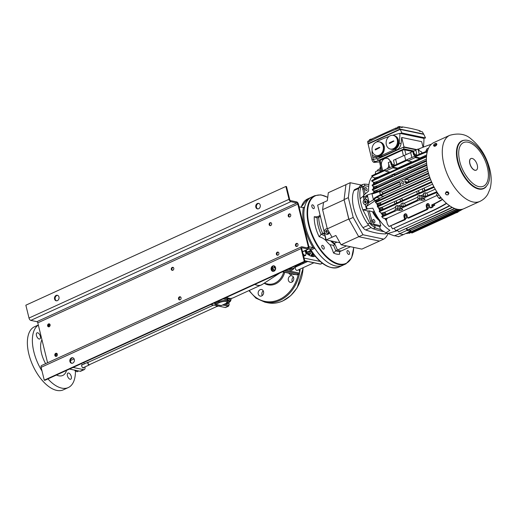 <?xml version="1.0" encoding="UTF-8"?>
<svg xmlns="http://www.w3.org/2000/svg" width="517" height="517" viewBox="0 0 517 517"><rect width="100%" height="100%" fill="white"/><g stroke="black" fill="none" stroke-linecap="round" stroke-linejoin="round"><path stroke-width="0.78" d="M288.35 269.131A19.633 9.965 65.5 0 0 288.518 269.163A19.633 9.965 65.5 0 0 290.638 269.241M312.94 256.574A17.804 9.035 65.5 0 0 313.916 254.752M296.952 265.37L296.991 265.35A0.75 0.381 65.5 0 0 297.094 265.253L295.666 266.494A19.678 9.991 -114.5 0 1 293.578 268.194A19.678 9.991 -114.5 0 1 289.759 268.491M306.917 261.344A19.678 9.991 -114.5 0 1 304.765 260.885M288.118 269.241A19.588 9.939 65.5 0 0 290.993 269.195M262.235 295.588A3.373 2.721 101.8 0 1 263.237 290.819M260.129 289.694A3.373 2.721 -78.2 0 0 258.145 293.152A3.373 2.721 -78.2 0 0 260.206 296.118A3.373 2.721 -78.2 0 0 261.667 295.944A3.373 2.721 -78.2 0 0 263.651 292.48A3.373 2.721 -78.2 0 0 261.589 289.514A3.373 2.721 -78.2 0 0 260.129 289.694M292.363 281.836A3.373 2.721 101.8 0 1 293.365 277.06M290.257 275.936A3.373 2.721 -78.2 0 0 288.266 279.4A3.373 2.721 -78.2 0 0 290.328 282.366A3.373 2.721 -78.2 0 0 291.788 282.185A3.373 2.721 -78.2 0 0 293.772 278.728A3.373 2.721 -78.2 0 0 291.711 275.761A3.373 2.721 -78.2 0 0 290.257 275.936M295.963 266.979A1.874 0.95 65.5 0 0 295.614 267.005A1.874 0.95 65.5 0 0 295.401 268.795A1.874 0.95 65.5 0 0 296.816 270.449A1.874 0.95 65.5 0 0 297.172 270.417L313.903 262.778M224.792 298.154L227.764 298.845L231.183 298.425A21.527 10.928 -114.5 0 1 228.818 298.303A21.527 10.928 -114.5 0 1 226.356 297.443M287.911 269.331A19.743 10.023 65.5 0 0 288.131 269.376A19.743 10.023 65.5 0 0 292.551 268.666M210.897 304.5L225.289 307.518A1.874 0.95 65.5 0 0 225.638 307.486L228.579 306.148A1.874 0.95 -114.5 0 1 228.223 306.174L225.289 307.518M214.813 302.716L215.033 303.615L218.853 301.87A5.622 1.7 -13.8 0 1 224.391 300.461A5.622 1.7 -13.8 0 1 227.564 301.211L227.202 299.744L223.163 298.904M214.536 302.904L214.878 303.977M309.496 251.527A11.529 5.849 65.5 0 0 311.047 251.256L311.292 251.139M311.105 250.861A11.529 5.849 -114.5 0 1 310.194 250.739L309.929 250.726M68.593 373.016A3.373 1.713 65.5 0 0 67.96 373.074A3.373 1.713 65.5 0 0 67.578 376.292A3.373 1.713 65.5 0 0 70.125 379.265A3.373 1.713 65.5 0 0 70.758 379.207A3.373 1.713 65.5 0 0 71.139 375.988A3.373 1.713 65.5 0 0 68.593 373.016M37.638 332.78A3.373 1.713 65.5 0 0 37.004 332.832A3.373 1.713 65.5 0 0 36.623 336.056A3.373 1.713 65.5 0 0 39.176 339.023A3.373 1.713 65.5 0 0 39.809 338.971A3.373 1.713 65.5 0 0 40.19 335.746A3.373 1.713 65.5 0 0 37.638 332.78M82.694 364.653A1.874 0.95 65.5 0 0 82.371 364.517A1.874 0.95 65.5 0 0 82.016 364.55A1.874 0.95 65.5 0 0 81.809 366.34A1.874 0.95 65.5 0 0 83.224 367.988A1.874 0.95 65.5 0 0 83.573 367.962A1.874 0.95 65.5 0 0 83.941 367.38M75.411 370.973A34.678 17.597 -114.5 0 1 68.289 387.563A34.678 17.597 -114.5 0 1 61.769 388.125A34.678 17.597 -114.5 0 1 47.932 378.922M68.289 387.563L63.294 389.844A34.678 17.597 -114.5 0 1 56.773 390.406A34.678 17.597 -114.5 0 1 30.574 359.884A34.678 17.597 -114.5 0 1 34.484 326.763L38.316 325.012M42.026 371.051A34.678 17.597 -114.5 0 1 38.342 325.103M73.065 367.445L83.592 369.649A3.748 1.9 65.5 0 0 84.297 369.59A3.748 1.9 65.5 0 0 84.969 366.915M84.297 369.59L80.768 371.2A3.748 1.9 -114.5 0 1 80.064 371.258L69.543 369.054M84.245 363.942L83.89 362.501M56.96 353.55A2.249 1.816 -78.2 0 0 56.282 356.032A2.249 1.816 -78.2 0 0 56.379 356.329M49.134 326.828A2.249 1.816 101.8 0 1 49.037 326.531A2.249 1.816 101.8 0 1 49.716 324.049M49.154 324.909L50.149 325.212M179.535 297.43L180.543 296.971M172.29 267.929L173.298 267.47M335.649 265.951A37.489 19.026 65.5 0 0 342.693 265.337A37.489 19.026 -114.5 0 1 305.457 226.704A37.489 19.026 -114.5 0 1 311.551 197.145A37.489 19.026 65.5 0 0 304.642 206.936A37.489 19.026 65.5 0 0 314.788 248.25A37.489 19.026 65.5 0 0 335.649 265.951M305.78 252.58A17.804 9.035 65.5 0 0 312.074 256.451A17.804 9.035 65.5 0 0 315.15 256.27M306.542 261.234A20.615 10.463 65.5 0 0 307.421 261.466A20.615 10.463 65.5 0 0 308.281 261.596M304.074 258.067L320.146 261.434M308.895 246.745L313.16 247.637A38.239 19.407 -114.5 0 1 303.382 207.731A1.874 0.95 -114.5 0 1 303.356 207.724L299.091 206.832M308.869 248.89L309.929 249.11L313.16 247.637A1.874 0.95 -114.5 0 1 313.186 247.643L314.788 248.25L310.969 249.995A37.489 19.026 65.5 0 0 331.824 267.69A37.489 19.026 65.5 0 0 338.874 267.082L345.925 263.864A37.489 19.026 -114.5 0 1 308.688 225.225A37.489 19.026 -114.5 0 1 314.782 195.665L307.731 198.89A37.489 19.026 65.5 0 0 301.204 207.272M303.052 207.66L304.642 206.936L303.815 207.647M294.729 274.417L294.587 274.482A4.498 2.281 -114.5 0 1 292.596 273.971M274.837 270.572A4.498 2.281 -114.5 0 1 272.22 268.614A4.498 2.281 -114.5 0 1 271.852 268.026M271.806 268.207A3.393 1.719 65.5 0 0 272.802 269.351M309.916 249.31A1.124 0.569 65.5 0 0 310.749 250.338A1.124 0.569 65.5 0 0 310.769 250.344M310.116 249.485A1.034 0.523 65.5 0 0 310.633 250.138M226.291 303.259A3.186 1.616 65.5 0 0 227.648 303.608A3.186 1.616 65.5 0 0 227.674 303.595A3.186 1.616 65.5 0 0 228.236 302.865M225.864 303.505A3.186 1.616 65.5 0 0 227.183 303.822A3.186 1.616 65.5 0 0 227.202 303.809A3.186 1.616 65.5 0 0 227.228 303.802M226.976 302.723A2.772 1.409 65.5 0 0 228.087 302.956A2.772 1.409 65.5 0 0 228.262 302.846A2.772 1.409 65.5 0 0 228.436 302.632M226.536 303.091A2.772 1.409 65.5 0 0 227.499 303.221L228.087 302.956M89.551 364.614A1.499 0.763 -114.5 0 1 89.292 364.937A1.499 0.763 -114.5 0 1 88.187 364.259A1.499 0.763 -114.5 0 1 87.774 362.598A1.499 0.763 -114.5 0 1 88.052 362.204A1.499 0.763 -114.5 0 1 88.465 362.223M75.32 370.909A1.312 0.666 -114.5 0 1 75.243 370.87A1.312 0.666 -114.5 0 1 74.597 370.114M74.681 370.133A1.499 0.763 65.5 0 0 75.398 370.967A1.499 0.763 65.5 0 0 75.928 371.038L77.014 371.781L78.733 370.98M229.503 298.632A1.312 0.666 65.5 0 0 230.291 299.976A1.312 0.666 65.5 0 0 231.073 299.757A1.312 0.666 65.5 0 0 231.086 299.698A1.312 0.666 65.5 0 0 230.815 298.471M231.06 299.821A1.499 0.763 -114.5 0 1 231.047 299.886A1.499 0.763 -114.5 0 1 231.041 299.944A1.499 0.763 -114.5 0 1 230.763 300.332A1.499 0.763 -114.5 0 1 229.244 298.664M218.252 306.045L217.392 306.439A1.499 0.763 -114.5 0 1 216.196 305.612M303.369 255.191L305.573 255.521L303.621 256.225M302.936 253.511L303.569 255.101M305.89 252.949L304.881 250.771A2.999 1.525 -114.5 0 1 305.256 251.365A2.999 1.525 -114.5 0 1 305.941 254.138L305.89 252.949M305.573 255.521L305.941 254.138A2.999 1.525 -114.5 0 1 304.778 255.211A2.999 1.525 -114.5 0 1 302.968 253.556M288.467 272.931L290.586 274.915L292.622 273.991M272.213 268.762L272.381 269.318L271.78 269.596M273.642 270.107L272.252 270.695M272.789 269.338L272.381 269.318M230.763 300.332L229.554 300.881A1.499 0.763 -114.5 0 1 228.068 299.324A1.499 0.763 -114.5 0 1 228.003 298.82M227.461 298.988L227.435 300.687M226.704 302.225L227.732 302.956L229.393 302.199L230.492 301.211L230.453 300.474A2.436 1.234 -114.5 0 1 230.11 301.624A2.436 1.234 -114.5 0 1 228.701 301.314L229.393 302.199M227.667 300.584L228.701 301.314A2.436 1.234 -114.5 0 1 227.525 299.207A2.436 1.234 -114.5 0 1 227.474 298.975M75.288 370.172L75.98 371.057M449.738 135.318L433.873 142.563A36.319 18.431 65.5 0 0 427.973 171.205A36.319 18.431 65.5 0 0 464.046 208.635L479.912 201.391C483.266 199.795 485.883 197.416 487.751 194.25L490.064 188.847C491.667 182.811 491.57 176.239 489.78 169.13C486.503 156.664 480.442 146.75 471.588 139.39C466.069 134.123 458.786 132.766 449.738 135.318A36.319 18.431 65.5 0 0 443.838 163.96A36.319 18.431 65.5 0 0 479.912 201.391M462.108 141.012A26.005 13.203 65.5 0 0 461.92 141.089A26.005 13.203 65.5 0 0 457.694 161.601A26.005 13.203 65.5 0 0 483.531 188.408A26.005 13.203 65.5 0 0 483.712 188.317M487.357 167.301A23.982 12.169 65.5 0 0 474.503 145.581A23.982 12.169 65.5 0 0 460.505 145.367C458.392 148.974 458.133 154.286 459.729 161.304C462.469 173.518 472.396 185.952 479.369 186.676A23.982 12.169 65.5 0 0 487.357 167.301M470.903 158.577A6.372 3.231 65.5 0 0 470.845 158.603A6.372 3.231 65.5 0 0 469.811 163.624A6.372 3.231 65.5 0 0 476.144 170.196A6.372 3.231 65.5 0 0 476.196 170.171M477.288 165.117A6.372 3.231 65.5 0 0 470.961 158.551A6.372 3.231 65.5 0 0 469.921 163.572A6.372 3.231 65.5 0 0 476.254 170.145A6.372 3.231 65.5 0 0 477.288 165.117M436.691 144.695A1.292 0.465 142.4 0 1 436.639 144.896A1.292 0.465 142.4 0 1 436.497 145.141M436.451 145.199A1.292 0.465 142.4 0 1 435.159 146.156M433.563 145.516L434.131 146.253L435.088 146.208L436.477 145.18L436.91 144.191L436.348 143.461L435.915 144.443L434.526 145.477L433.563 145.516L433.705 144.928A1.499 0.536 142.4 0 1 433.776 144.792A1.499 0.536 142.4 0 1 435.553 143.422A1.499 0.536 142.4 0 1 436.057 143.855A1.499 0.536 142.4 0 1 434.506 145.245A1.499 0.536 142.4 0 1 433.705 144.928M435.385 143.506L436.348 143.461M436.477 145.18L435.915 144.443M435.088 146.208L434.526 145.477M446.274 191.736L445.344 193.481L446.029 192.298L447.696 192.408L447.942 191.839L446.274 191.736L446.029 192.298M447.696 192.408L448.685 193.688L448.93 193.125L447.942 191.839M448.685 193.688L448 194.864L446.333 194.76L445.344 193.481M448.155 193.125A1.499 1.176 23.5 0 1 445.809 194.198A1.499 1.176 23.5 0 1 448.155 193.125M372.873 155.546L372.602 155.998L373.377 155.753M419.319 131.131A1.784 0.536 -13.8 0 1 420.289 131.124A1.784 0.536 -13.8 0 1 420.56 131.24L420.147 130.866A1.461 0.439 166.2 0 0 419.92 130.769A1.461 0.439 166.2 0 0 419.145 130.775M372.628 138.653L367.723 141.348L368.007 143.713L400.035 129.088L423.649 134.039L422.286 131.764L419.326 131.144L418.983 130.439A278.766 118.936 52 0 0 401.871 126.852L402.213 127.557L399.253 126.936L395.492 128.571L396.138 127.938A290.871 147.629 -114.5 0 1 396.772 128.009M400.035 129.088L399.253 126.936M400.785 127.26A290.89 234.77 101.8 0 1 401.871 126.852M372.324 138.705L396.138 127.938M368.576 143.842L399.958 129.269L423.158 134.22M368.007 143.713L368.569 143.836M423.649 134.039L423.223 134.233M397.314 127.77A1.784 0.536 -13.8 0 1 399.105 127.001M399.35 126.962A1.784 0.536 -13.8 0 1 400.358 126.943A1.784 0.536 -13.8 0 1 400.63 127.066A1.784 0.536 -13.8 0 1 400.688 127.156L400.714 127.247M369.203 140.63L369.183 140.527A1.784 0.536 -13.8 0 1 369.19 140.417A1.784 0.536 -13.8 0 1 371.697 139.441M400.63 127.066L400.216 126.691A1.461 0.439 166.2 0 0 399.99 126.594A1.461 0.439 166.2 0 0 398.491 126.755A1.461 0.439 166.2 0 0 397.431 127.376L397.282 127.789M400.19 129.405L401.929 132.998L425.536 137.942L423.804 134.355L400.19 129.405L368.098 144.062L371.93 159.682A2.624 1.331 65.5 0 0 372.796 161.491A2.624 1.331 65.5 0 0 374.043 162.428L379.568 161.924M372.014 139.131A1.461 0.439 166.2 0 0 371.943 139.118A1.461 0.439 166.2 0 0 370.437 139.28A1.461 0.439 166.2 0 0 369.384 139.894L369.19 140.417M401.929 132.998A149.943 121.017 101.8 0 0 401.043 133.192A149.943 121.017 101.8 0 0 400.132 133.399L423.746 138.343A149.943 121.017 101.8 0 1 424.657 138.136A149.943 121.017 101.8 0 1 425.536 137.942M414.027 151.035L403.939 148.922L376.454 161.323L374.289 161.375L373.125 159.139A48.734 39.331 101.8 0 1 372.854 157.64L372.602 155.998M423.746 138.343L423.966 138.388A59.978 48.404 -78.2 0 1 423.378 147.119M374.289 161.369L373.94 160.968M372.854 157.64L376.764 157.213L376.13 156.696M416.237 149.852L403.512 147.183L377.869 158.893L377.119 159.197L377.016 158.629A45.935 37.075 101.8 0 1 376.764 157.213M372.111 150.537A11.245 9.073 -78.2 0 0 372.078 153.142A48.734 39.331 -78.2 0 0 372.285 155.158A12.369 9.985 -78.2 0 0 375.413 156.541L377.3 156.942A12.369 9.985 -78.2 0 0 382.651 156.283L396.752 149.846A7.496 6.049 -78.2 0 0 401.076 143.552A59.978 48.404 -78.2 0 0 401.683 137.464L421.665 141.652L423.042 147.248M375.413 156.541A12.369 9.985 -78.2 0 0 380.764 155.888L394.865 149.452A7.496 6.049 -78.2 0 0 399.189 143.151A59.978 48.404 -78.2 0 0 399.919 133.354A149.943 121.017 -78.2 0 0 398.355 133.729A149.943 121.017 -78.2 0 0 392.636 135.318M389.043 136.488A149.943 121.017 -78.2 0 0 378.651 140.643A11.245 9.073 -78.2 0 0 376.395 142.091M403.939 148.922L403.512 147.183M401.683 137.464L404.01 146.918L377.119 159.197M416.799 149.6L404.01 146.918M393.23 135.402L394.044 135.57A6.973 5.629 101.8 0 1 398.084 139.9A6.973 5.629 101.8 0 1 396.701 146.77A6.973 5.629 101.8 0 1 391.188 149.219L390.374 149.051A6.973 5.629 -78.2 0 0 395.886 146.602A6.973 5.629 -78.2 0 0 397.269 139.726A6.973 5.629 -78.2 0 0 393.23 135.402A6.973 5.629 -78.2 0 0 387.724 137.845A6.973 5.629 -78.2 0 0 386.341 144.721A6.973 5.629 -78.2 0 0 390.374 149.051M379.129 141.839L379.943 142.013A6.973 5.629 101.8 0 1 383.982 146.337A6.973 5.629 101.8 0 1 382.593 153.213A6.973 5.629 101.8 0 1 377.087 155.662L376.273 155.488A6.973 5.629 -78.2 0 0 381.779 153.045A6.973 5.629 -78.2 0 0 383.168 146.169A6.973 5.629 -78.2 0 0 379.129 141.839A6.973 5.629 -78.2 0 0 373.623 144.288A6.973 5.629 -78.2 0 0 372.234 151.158A6.973 5.629 -78.2 0 0 376.273 155.488M393.941 141.109L389.598 143.461L389.43 142.77L393.54 140.889L393.941 141.109L393.54 140.889L389.663 142.815L389.559 143.474M389.598 143.461L389.236 143.254M379.833 147.545L375.497 149.904L375.323 149.206L379.439 147.332L379.833 147.545L379.439 147.332L375.562 149.258L375.458 149.917M375.497 149.904L375.135 149.691M403.06 183.852A1.292 1.047 101.8 0 1 402.472 181.461A1.292 1.047 101.8 0 1 403.06 183.852M381.837 171.14L379.161 170.713L376.867 171.037A194.599 58.718 166.2 0 0 375.516 171.715L375.368 174.307M428.955 204.221L428.503 205.643L429.058 207.899L427.611 208.564M406.627 214.419L406.472 215.434L406.937 215.221M406.472 215.434L406.175 215.841L406.724 218.096L405.276 218.762M390.82 225.961L392.519 228.908L432.038 210.858A166.707 134.543 -78.2 0 0 446.404 203.226M434.429 203.976L434.758 205.301L433.11 206.05A23.239 11.794 65.5 0 0 432.781 206.05M428.8 205.236L429.265 205.023M446.643 203.433A166.707 134.543 101.8 0 1 432.471 210.949L432.038 210.858M392.519 228.908L432.471 210.949M449.777 205.856A414.808 334.777 101.8 0 1 435.676 212.7L395.725 230.66L394.271 228.398M435.243 212.61A414.808 334.777 -78.2 0 0 449.519 205.676M395.725 230.66L435.676 212.7M452.388 207.427A829.048 669.095 101.8 0 1 438.552 213.941L438.112 213.851A829.048 669.095 -78.2 0 0 452.097 207.272M438.112 213.851L398.601 231.9L397.47 230.149M398.601 231.9L438.552 213.941M406.905 228.398L407.299 230.013L407.732 230.104L454.915 208.558M454.566 208.422L407.299 230.013M409.58 229.257L409.897 230.556L456.808 209.133M457.235 209.23L409.897 230.556M459.29 209.495A829.048 669.095 101.8 0 1 446.345 215.576L406.834 233.626L445.912 215.486A829.048 669.095 -78.2 0 0 458.753 209.456M461.494 209.391A414.808 334.777 101.8 0 1 448.892 215.473L408.941 233.425L448.459 215.382A414.808 334.777 -78.2 0 0 460.705 209.482M408.941 233.425L408.559 232.837M462.967 209.049A166.707 134.543 101.8 0 1 451.535 214.943L412.017 232.993L411.39 232.598M411.584 232.902L451.102 214.852A166.707 134.543 -78.2 0 0 461.901 209.32M428.541 148.146L427.023 148.838A1.499 0.763 65.5 0 0 426.809 149.058A35.99 18.263 65.5 0 0 426.053 150.79A1.499 0.763 65.5 0 0 426.021 151.5M438.009 193.584L436.613 194.218L437.893 193.41M436.904 191.91L436.852 192.285M436.613 194.218A1.499 0.763 65.5 0 0 437.13 195.878A35.99 18.263 65.5 0 0 438.862 198.127A1.499 0.763 65.5 0 0 439.818 198.593A1.499 0.763 65.5 0 0 439.922 198.522M436.897 195.491L387.407 218.09L385.495 218.588L383.091 218.09L381.714 216.358L395.156 210.367L394.982 209.669L397.095 208.706L399.105 209.068A1.874 0.569 -13.8 0 0 401.121 208.81M406.207 213.999A1.874 1.512 -78.2 0 0 404.785 216.455L405.451 219.563L404.585 219.382L388.958 226.524L387.369 224.061L386.277 219.609L387.407 218.09M404.585 219.382L403.919 216.274A1.874 1.512 101.8 0 1 405.787 213.825A1.874 1.512 101.8 0 1 406.86 214.93L407.7 217.961L408.566 218.142L427.779 209.366L426.913 209.185L407.7 217.961M426.913 209.185L426.247 206.076A1.874 1.512 101.8 0 1 428.115 203.633A1.874 1.512 101.8 0 1 429.188 204.732L430.034 207.763L430.9 207.944L433.013 206.981L432.147 206.8L430.034 207.763M432.147 206.8L431.695 204.978A115.95 93.583 -78.2 0 0 442.403 199.226M442.61 199.459A115.95 93.583 101.8 0 1 432.128 205.068L431.695 204.978M428.503 205.643L427.113 205.352M427.501 208.054A23.239 11.794 -114.5 0 1 429.058 207.899M406.175 215.841L404.785 215.55M405.173 218.252A23.239 11.794 -114.5 0 1 406.724 218.096M388.958 226.524L405.451 219.563M376.57 201.313A32.235 16.363 -114.5 0 1 376.169 200.047L375.71 200.325A32.235 16.363 65.5 0 0 376.098 201.527A32.235 16.363 -114.5 0 1 375.988 201.203L375.904 201.242A32.235 16.363 -114.5 0 0 376.008 201.572M376.764 203.427A32.235 16.363 65.5 0 0 377.785 206.012A32.235 16.363 -114.5 0 1 376.764 203.427M378.599 207.86A32.235 16.363 65.5 0 0 379.982 210.69A32.235 16.363 -114.5 0 1 378.599 207.86M381.197 212.914A32.235 16.363 65.5 0 0 382.955 215.789A32.235 16.363 -114.5 0 1 381.197 212.914M384.797 218.445A32.235 16.363 65.5 0 0 386.542 220.681A32.235 16.363 -114.5 0 1 384.797 218.445M386.309 219.596A32.235 16.363 -114.5 0 1 385.527 218.575M383.433 215.576A32.235 16.363 -114.5 0 1 381.869 213.036L380.564 212.784L379.187 211.052L395.783 203.472A772.857 233.212 -13.8 0 1 433.485 186.805L433.963 186.85M380.454 210.471A32.235 16.363 -114.5 0 1 379.258 208.041L377.494 206.916L377.326 206.218L393.922 198.638A1930.181 582.433 -13.8 0 1 431.126 181.868L431.585 181.874M378.257 205.792A32.235 16.363 -114.5 0 1 377.358 203.53L376.402 203.349L375.329 201.882L392.513 194.03A1903.381 574.342 -13.8 0 1 429.427 177.396L429.814 177.363M433.013 206.981L432.671 205.592A23.239 11.794 -114.5 0 1 434.758 205.301M410.718 230.472L410.873 231.183A35.99 18.263 -114.5 0 1 406.976 230.369L406.498 228.579M457.842 211.86L457.926 212.196L457.403 212.093M457.926 212.196L455.438 213.088M452.659 214.426L433.227 223.305M430.331 224.63L414.479 231.868M431.437 144.172A436.82 352.542 -78.2 0 0 430.713 144.463M419.242 154.266L417.962 149.064L418.828 149.245L419.171 150.634A23.239 11.794 -114.5 0 0 421.633 151.882L421.943 153.129M431.346 144.249A234.886 189.571 -78.2 0 0 418.356 149.148M415.888 150.208A234.886 189.571 -78.2 0 0 413.335 151.352L412.986 151.507M414.162 153.646A23.239 11.794 -114.5 0 0 415.933 154.486L416.062 155.01M427.107 152.386L426.176 152.192A92.213 27.828 166.2 0 0 415.022 156.903L420.075 157.956A31.11 15.794 65.5 0 0 419.843 158.57L412.495 161.924L407.848 160.949L407.68 160.257L406.582 160.613L406.414 159.915L393.191 165.957L393.579 166.694L392.694 167.094L392.868 167.792L385.52 171.146L385.352 170.455L384.254 170.81L384.079 170.112L371.742 175.748L373.119 177.48L375.155 177.88A32.235 16.363 -114.5 0 0 374.76 179.102M384.079 170.112L393.224 166.086M406.414 159.915L414.854 156.205A92.213 27.828 -13.8 0 1 426.002 151.494L427.262 151.714M426.661 154.951L420.075 157.956M411.739 161.763L397.747 168.154A31.11 15.794 65.5 0 0 397.521 168.749M389.411 171.961L378.321 177.027L375.155 177.88M378.108 177.577A31.11 15.794 -114.5 0 1 378.321 177.027M426.473 157.026L426.157 156.961A772.857 233.212 166.2 0 0 388.454 173.622L388.28 172.93A772.857 233.212 -13.8 0 1 391.078 171.657L397.004 168.975A772.857 233.212 -13.8 0 1 425.982 156.263L426.525 156.283M388.28 172.93L371.684 180.511L371.852 181.202L388.454 173.622M426.409 159.055L377.145 181.551L374.075 182.456L371.852 181.202M426.467 161.433L426.098 161.394A1930.181 582.433 166.2 0 0 409.593 168.775L410.582 168.238L410.433 167.631A1930.181 582.433 -13.8 0 1 425.93 160.697L426.435 160.677M409.593 168.775L391.789 176.911L391.518 176.194L392.287 175.961L392.203 175.289L394.258 174.345L394.348 175.024L407.861 168.852L407.777 168.174L409.832 167.237L409.916 167.915L410.44 167.676M391.686 176.885A1930.181 582.433 166.2 0 0 388.894 178.158L372.292 185.739L372.124 185.047L388.726 177.467A1930.181 582.433 -13.8 0 1 391.518 176.194M426.603 163.23L376.867 185.939L373.856 186.85L372.292 185.739M426.88 165.582L426.525 165.595A1903.381 574.342 166.2 0 0 411.028 172.529L410.86 171.831A1903.381 574.342 -13.8 0 1 426.357 164.904L426.784 164.852M391.944 180.401A1903.381 574.342 -13.8 0 0 389.443 181.538L372.259 189.384L372.427 190.082L389.618 182.23A1903.381 574.342 166.2 0 1 392.112 181.092L391.944 180.401L410.886 171.948M411.028 172.529L392.112 181.092M427.145 167.275L377.139 190.114L374.159 191.032L372.427 190.082M427.611 169.641L427.158 169.679A1518.371 458.165 166.2 0 0 405.864 179.309L405.696 178.617L379.103 190.76A46.795 37.767 101.8 0 1 375.213 192.272L372.809 193.048L372.977 193.746L375.323 192.99A47.545 38.374 -78.2 0 0 379.278 191.452L379.588 191.536A35.99 18.263 -114.5 0 0 380.383 194.806M405.696 178.617A1518.371 458.165 -13.8 0 1 426.99 168.988L427.462 168.936M427.992 171.289L408.992 179.968L408.023 182.126A31.11 15.794 65.5 0 0 408.036 182.178M408.992 179.968L405.864 179.309A1.687 1.364 -78.2 0 0 404.927 181.48L405.011 181.822A1.687 1.364 -78.2 0 0 405.987 182.869A1.687 1.364 -78.2 0 0 406.717 182.779A1518.371 458.165 -13.8 0 1 428.011 173.15L428.47 173.105M382.082 194.806L380.686 195.697L383.459 196.279A31.11 15.794 65.5 0 0 383.504 196.441L380.292 195.594L406.885 183.477L406.717 182.779M429.162 175.412L383.459 196.279M428.671 173.79L428.179 173.848A1518.371 458.165 166.2 0 0 406.885 183.477M430.054 178.029L429.595 178.094A1903.381 574.342 166.2 0 0 392.687 194.728L375.497 202.574M430.661 179.632L380.305 202.625L377.358 203.53M431.863 182.52L431.301 182.566A1930.181 582.433 166.2 0 0 394.096 199.329L377.494 206.916M394.93 203.866A23.239 11.794 65.5 0 0 394.322 201.63L382.237 207.149L379.258 208.041M394.322 201.63L396.009 200.861A23.239 11.794 -114.5 0 1 396.617 203.091M400.585 201.287A23.239 11.794 65.5 0 0 399.977 199.045L396.009 200.861A31.11 15.794 65.5 0 0 397.03 202.903M399.977 199.045L401.664 198.276A23.239 11.794 -114.5 0 1 402.278 200.525M432.606 184.142L401.664 198.276A31.11 15.794 65.5 0 0 402.691 200.338M434.293 187.471L433.653 187.503A772.857 233.212 166.2 0 0 395.957 204.17L379.355 211.75M395.589 207.278L384.919 212.151L381.869 213.036M395.809 209.295A23.239 11.794 65.5 0 0 395.434 206.309L397.127 205.54L401.787 206.748M401.244 204.7L399.001 205.721M401.47 206.71A23.239 11.794 65.5 0 0 401.089 203.724L402.782 202.955L404.346 203.284A31.11 15.794 65.5 0 0 405.683 205.411M417.917 197.08L404.346 203.284M421.685 198.896L420.883 195.639L419.455 195.342L417.762 196.111A23.239 11.794 65.5 0 1 418.143 199.097M420.883 195.639L424.114 196.55M423.572 194.502L421.329 195.523M435.236 189.17L426.674 193.087L425.11 192.757L423.417 193.526A23.239 11.794 65.5 0 1 423.798 196.512M437.576 192.938L436.148 192.796A92.213 27.828 166.2 0 0 425 197.507L422.887 198.47L424.709 198.916A1.874 0.569 -13.8 0 1 425.026 199.129A1.874 0.569 -13.8 0 1 423.869 199.969A1.874 0.569 -13.8 0 1 421.775 200.26L419.765 199.898L416.553 201.216L400.559 208.668L402.381 209.114A1.874 0.569 -13.8 0 1 402.698 209.327A1.874 0.569 -13.8 0 1 401.541 210.167A1.874 0.569 -13.8 0 1 399.447 210.451L397.437 210.096L381.889 217.05M426.674 193.087A31.11 15.794 65.5 0 0 428.102 195.355M425 197.507L424.825 196.815A92.213 27.828 -13.8 0 1 435.98 192.104L437.188 192.35M386.981 218.904A31.97 16.227 -114.5 0 1 386.496 218.277M427.779 209.366L427.12 206.257A1.874 1.512 101.8 0 1 428.535 203.801M410.873 231.183L403.531 234.537A35.99 18.263 -114.5 0 1 399.628 233.723L406.976 230.369M399.602 233.613A0.75 0.381 -114.5 0 1 399.376 233.148L399.628 233.723M375.71 200.325L373.494 199.743A35.99 18.263 -114.5 0 1 371.962 193.5L373.145 193.112M374.78 177.829A32.235 16.363 65.5 0 0 374.289 179.321A32.235 16.363 -114.5 0 1 374.78 177.829M373.668 182.372A32.235 16.363 65.5 0 0 373.468 184.433A32.235 16.363 -114.5 0 1 373.668 182.372M373.41 186.702A32.235 16.363 65.5 0 0 373.494 188.821A32.235 16.363 -114.5 0 1 373.41 186.702M373.688 190.928A32.235 16.363 65.5 0 0 373.927 192.692A32.235 16.363 -114.5 0 1 373.688 190.928M384.318 215.169A31.97 16.227 -114.5 0 1 382.806 212.726M381.333 210.07A31.97 16.227 -114.5 0 1 380.176 207.731M379.135 205.391A31.97 16.227 -114.5 0 1 378.27 203.22M377.455 200.913A31.97 16.227 -114.5 0 1 377.048 199.652L383.504 196.441M376.169 200.047L377.048 199.652M400.177 182.818L398.814 182.533A1.687 1.364 -78.2 0 1 399.544 182.443A1.687 1.364 -78.2 0 1 400.52 183.49L400.604 183.839A1.687 1.364 -78.2 0 1 399.667 186.004L380.131 194.922A43.26 34.917 -78.2 0 0 376.641 196.764L374.095 198.289L374.256 198.961L376.861 197.404A42.536 34.329 101.8 0 1 380.292 195.594M374.256 198.961L374.612 199.071L373.494 199.743M408.1 153.723A26.987 8.143 -13.8 0 1 407.435 153.924L407.454 154.014M410.653 152.573L393.521 160.225L394.187 163.34A1.874 1.512 101.8 0 1 392.319 165.783A1.874 1.512 101.8 0 1 391.246 164.677L390.406 161.653L388.293 162.616L389.708 167.689M417.962 149.064L415.849 150.033L416.515 153.142A1.874 1.512 101.8 0 1 414.647 155.585A1.874 1.512 101.8 0 1 413.581 154.48L412.734 151.455L410.621 152.418L411.881 157.562M384.221 170.145A194.689 58.744 166.2 0 1 386.522 169.059C388.241 168.031 388.952 166.435 388.661 164.264L389.611 167.734M374.405 192.531A32.235 16.363 -114.5 0 1 374.198 191.019M373.965 188.608A32.235 16.363 -114.5 0 1 373.894 186.837M373.946 184.214A32.235 16.363 -114.5 0 1 374.108 182.436M384.254 170.81L371.91 176.446M384.467 170.856L384.299 170.158M406.582 160.613L393.359 166.648M406.795 160.658L406.627 159.96M407.848 160.949L415.196 157.595L419.843 158.57M414.854 156.205L415.196 157.595M426.176 152.192L426.002 151.494M392.694 167.094L397.747 168.154M397.489 168.762L392.868 167.792M385.52 171.146L390.096 172.103M377.093 178.042A31.382 15.924 -114.5 0 1 377.352 177.325M426.486 156.793L426.376 156.347M375.762 178.649A31.97 16.227 -114.5 0 1 376.118 177.583M426.157 156.961L425.982 156.263M397.004 168.975L391.162 171.993L391.078 171.657M391.117 171.663L391.162 171.993M374.877 183.787A31.97 16.227 -114.5 0 1 375.038 182.133M376.053 183.251A31.382 15.924 -114.5 0 1 376.208 181.861M376.996 182.824A31.11 15.794 -114.5 0 1 377.145 181.551M426.415 161.459L426.247 160.768M409.832 167.237L410.834 167.45M391.705 176.232L391.789 176.911M426.098 161.394L425.93 160.697M374.877 188.188A31.97 16.227 -114.5 0 1 374.812 186.527M375.995 187.684A31.382 15.924 -114.5 0 1 375.949 186.249M376.906 187.264A31.11 15.794 -114.5 0 1 376.867 185.939M426.738 165.64L426.57 164.949M392.241 180.459L392.325 181.137M426.525 165.595L426.357 164.904M375.323 192.24A31.97 16.227 -114.5 0 1 375.109 190.702M376.421 191.859A31.382 15.924 -114.5 0 1 376.227 190.424M377.332 191.516A31.11 15.794 -114.5 0 1 377.139 190.114M398.814 182.533L379.278 191.452L382.406 192.111A31.11 15.794 65.5 0 0 382.767 193.72M427.158 169.679L426.99 168.988M427.41 169.731L427.236 169.04M428.257 173.201L428.431 173.899M428.179 173.848L428.011 173.15M379.388 200.027A31.11 15.794 -114.5 0 1 379.026 198.89M429.64 177.441L429.808 178.139M378.502 200.428A31.382 15.924 -114.5 0 1 378.14 199.291M429.595 178.094L429.427 177.396M380.182 204.913A31.382 15.924 -114.5 0 1 379.394 202.942M381.061 204.512A31.11 15.794 -114.5 0 1 380.305 202.625M431.449 181.939L431.617 182.63M431.301 182.566L431.126 181.868M382.38 209.592A31.382 15.924 -114.5 0 1 381.32 207.459M383.259 209.191A31.11 15.794 -114.5 0 1 382.237 207.149M417.297 193.83A23.239 11.794 65.5 0 0 416.65 191.432M419.455 192.886A31.11 15.794 65.5 0 1 418.337 190.663A23.239 11.794 -114.5 0 1 418.99 193.087M425.161 190.398A31.11 15.794 65.5 0 1 423.992 188.078A23.239 11.794 -114.5 0 1 424.67 190.605M422.977 191.348A23.239 11.794 65.5 0 0 422.305 188.854M433.879 186.889L434.047 187.587M433.653 187.503L433.485 186.805M385.372 214.691A31.382 15.924 -114.5 0 1 383.976 212.461M386.257 214.284A31.11 15.794 -114.5 0 1 384.919 212.151M397.127 205.54A23.239 11.794 -114.5 0 1 397.521 208.784M399.357 209.094L398.555 205.837M402.782 202.955A23.239 11.794 -114.5 0 1 403.195 206.496L402.329 206.315L400.216 207.285L400.559 208.668M403.195 206.69L402.497 207.013L402.329 206.315M416.553 201.216L416.385 200.525L417.484 200.169L417.309 199.472L419.429 198.509L421.433 198.871A1.874 0.569 166.2 0 0 423.449 198.612M419.455 195.342A23.239 11.794 -114.5 0 1 419.849 198.586M425.11 192.757A23.239 11.794 -114.5 0 1 425.523 196.298L424.657 196.117L424.825 196.815M437.169 192.356L437.343 193.048M436.148 192.796L435.98 192.104M422.887 198.47L422.544 197.087L424.657 196.117M419.765 199.898L419.429 198.509M416.599 200.57L416.773 201.262M416.385 200.525L403.163 206.561L403.331 207.259M397.437 210.096L397.095 208.706M394.271 210.768L394.445 211.459M394.225 211.414L394.057 210.723M372.977 193.746L379.588 191.536M412.592 151.52L404.708 149.865A1.874 0.569 166.2 0 0 402.155 150.311L380.124 160.373A1.874 0.569 166.2 0 0 379.381 161.039L381.488 171.192M391.828 163.837A23.239 11.794 -114.5 0 0 393.948 164.807L393.96 164.865M382.651 170.765L381.501 165.75A5.622 4.537 101.8 0 1 387.084 158.325L388.021 158.519L391.13 161.802M412.734 151.455L413.6 151.636L414.447 154.667A1.874 1.512 -78.2 0 0 415.099 155.598M392.765 165.795A1.874 1.512 101.8 0 1 392.112 164.858L391.272 161.834L390.406 161.653M379.685 170.823L380.79 171.185M380.073 170.92L380.137 167.191L380.615 166.978M394.258 174.345L395.337 174.572M400.597 183.8L382.406 192.111M387.084 158.325A5.622 4.537 101.8 0 1 390.303 161.698M366.165 201.436L365.952 202.496L365.105 202.884L364.466 202.205L364.679 201.145L365.525 200.758L366.165 201.436M366.792 203.543A2.624 2.12 -78.2 0 0 367.374 200.88A2.624 2.12 -78.2 0 0 365.855 199.252A2.624 2.12 -78.2 0 0 363.781 200.176A2.624 2.12 -78.2 0 0 363.257 202.761A2.624 2.12 -78.2 0 0 364.776 204.389A2.624 2.12 -78.2 0 0 365.855 204.273M367.005 199.581A2.624 2.12 -78.2 0 0 366.501 199.388L365.855 199.252M364.776 204.389L365.429 204.525A2.624 2.12 -78.2 0 0 365.616 204.551M364.466 202.205L365.441 202.412L365.958 201.21M365.655 201.352L364.679 201.145M365.37 204.667A2.811 2.268 101.8 0 1 364.957 204.428M364.226 199.698L364.685 198.993L365.732 199.039L367.962 200.906C368.039 202.347 367.367 203.414 365.946 204.112L365.008 204.59L364.556 204.325M365.189 204.667L366.579 209.262L362.805 209.721L369.707 223.079L367.736 223.977A11.994 6.088 65.5 0 0 369.08 225.69A11.994 6.088 65.5 0 0 370.443 227.041A11.994 6.088 65.5 0 0 373.261 228.779A149.943 76.102 65.5 0 0 383.989 231.635M366.03 199.291A2.811 2.268 101.8 0 1 366.385 199.239M363.942 194.98L362.527 187.316L360.84 186.999A11.994 6.088 -114.5 0 1 361.448 185.7L362.902 184.407L360.937 185.306A11.994 6.088 65.5 0 0 360.291 185.706A11.994 6.088 65.5 0 0 359.483 186.605A11.994 6.088 65.5 0 0 358.876 187.904L360.84 186.999C359.806 190.262 359.561 194.179 360.11 198.761A29.986 15.219 65.5 0 0 362.805 209.721L367.826 211.039L369.235 210.858L371.852 220.681A3.561 1.809 65.5 0 0 372.996 223.021A3.561 1.809 65.5 0 0 374.618 224.275L380.803 225.897L379.698 226.601L373.209 224.921L371.897 224.035L370.456 221.315L367.826 211.039M360.11 198.761L363.348 196.111L364.026 200.59M363.348 196.111L363.826 195.083L368.653 191.038A31.789 16.137 65.5 0 1 370.23 179.754A31.789 16.137 65.5 0 1 372.143 176.64M364.685 198.993L367.27 195.846L367.154 195.058L364.078 197.365L363.826 195.083M358.876 187.904A29.986 15.219 65.5 0 0 367.736 223.977M386.593 220.888A32.235 16.363 -114.5 0 1 385.352 219.344A32.235 16.363 -114.5 0 1 384.654 218.413M382.871 215.828A32.235 16.363 -114.5 0 1 381.074 212.888M379.892 210.729A32.235 16.363 -114.5 0 1 378.425 207.711M377.694 206.05A32.235 16.363 -114.5 0 1 376.654 203.407M375.626 200.383L366.327 206.522L368.976 202.496L373.41 199.801A35.99 18.263 -114.5 0 1 373.222 199.155A0.75 0.381 -114.5 0 0 373.461 199.627M403.208 234.518A0.75 0.381 -114.5 0 1 403.176 234.537A35.99 18.263 -114.5 0 1 400.029 233.858L399.945 233.897A35.99 18.263 -114.5 0 1 399.531 233.762L394.309 235.823L385.947 232.792L389.902 230.323A31.789 16.137 65.5 0 1 380.454 221.379A31.789 16.137 65.5 0 1 372.86 208.17L367.219 208.907L366.327 206.522M375.148 200.176L375.058 200.215A1.124 0.569 65.5 0 1 375.193 200.273L373.41 199.801M373.222 199.155L373.306 199.116A35.99 18.263 -114.5 0 1 372.078 194.108L371.994 194.153A35.99 18.263 -114.5 0 1 371.865 193.52L367.154 195.058M367.27 195.846L367.503 195.749A35.99 18.263 65.5 0 0 368.143 198.657A35.99 18.263 65.5 0 0 368.938 201.591L366.314 203.995M373.836 192.718A32.235 16.363 -114.5 0 1 373.591 190.909M373.403 188.86A32.235 16.363 -114.5 0 1 373.326 186.624M373.384 184.472A32.235 16.363 -114.5 0 1 373.591 182.352M374.198 179.36A32.235 16.363 -114.5 0 1 374.709 177.816M377.126 170.92L378.043 169.608L380.053 168.762M374.993 174.268L375.413 173.576M362.902 184.407L364.485 184.123A149.943 76.102 -114.5 0 1 368.905 184.543M394.309 235.823L395.266 235.823A35.99 18.263 65.5 0 0 398.911 236.586L403.454 234.582A35.99 18.263 -114.5 0 1 403.066 234.55A0.75 0.381 -114.5 0 0 403.176 234.537L403.066 234.55M381.307 229.735A149.943 76.102 -114.5 0 1 380.402 229.496A149.943 76.102 -114.5 0 1 375.232 227.874L371.051 224.792L369.707 223.079L371.387 223.396M381.055 229.535L380.402 229.496L385.947 232.792M398.575 236.741L397.444 236.392M368.976 202.496L368.711 201.701M367.219 208.907L366.579 209.262M361.545 185.564L362.76 186.831L362.527 187.316M362.76 186.831L363.755 186.424M371.897 224.035L371.225 224.985M380.402 229.496L379.698 226.601M388.067 233.477L397.709 230.517M379.006 219.402A16.802 8.53 -114.5 0 1 376.311 216.442A16.802 8.53 -114.5 0 1 373.371 211.757L372.492 211.763A17.139 8.699 65.5 0 0 375.672 216.882A17.139 8.699 65.5 0 0 379.4 220.74L380.803 225.897M368.692 186.333L365.164 185.784A3.561 1.809 65.5 0 0 364.563 185.855A3.561 1.809 65.5 0 0 364.013 186.456A3.561 1.809 65.5 0 0 363.955 188.543L365.17 193.946M374.295 220.035A1.687 0.853 -114.5 0 1 374.579 222.53A1.687 0.853 -114.5 0 1 373.461 221.955A1.687 0.853 -114.5 0 1 373.177 219.46A1.687 0.853 -114.5 0 1 374.295 220.035M365.08 187.845A1.687 0.853 -114.5 0 1 365.345 187.561A1.687 0.853 -114.5 0 1 366.656 188.421A1.687 0.853 -114.5 0 1 367.005 190.34A1.687 0.853 -114.5 0 1 366.74 190.624A1.687 0.853 -114.5 0 1 365.429 189.765A1.687 0.853 -114.5 0 1 365.08 187.845M369.235 210.858L372.492 211.763M373.371 211.757L374.457 211.679M379.4 220.74L379.73 220.029M399.531 233.762L399.376 233.148M371.994 194.153A0.75 0.381 -114.5 0 1 372.007 193.746M375.058 200.215L373.797 199.885A0.75 0.381 -114.5 0 1 373.591 199.769M375.168 200.182A1.124 0.569 -114.5 0 1 375.988 201.203M372.078 194.108A0.75 0.381 -114.5 0 1 372.214 193.571M375.193 200.273A1.124 0.569 -114.5 0 1 375.904 201.242M387.071 233.167L385.798 233.749A6.747 3.425 -114.5 0 1 384.965 233.91A148.444 75.34 -114.5 0 1 365.79 229.975A6.747 3.425 -114.5 0 1 362.992 227.654A28.487 14.457 -114.5 0 1 353.893 190.605A6.747 3.425 -114.5 0 1 354.946 189.435L358.985 187.587M387.679 233.361A74.222 37.67 -114.5 0 1 387.731 234.195A30.736 15.6 -114.5 0 1 383.737 239.119L362.986 234.77L353.201 217.411L348.348 197.63L350.196 182.714L345.938 184.659L344.083 199.575L348.943 219.363L358.727 236.715L379.478 241.064L361.848 249.11L341.097 244.761L335.869 235.481L326.175 239.907L339.979 242.77M383.737 239.119L379.478 241.064M350.196 182.714L361.454 185.073M348.348 197.63L344.083 199.575M362.986 234.77L341.097 244.761M348.943 219.363L353.201 217.411M349.434 254.054A2.062 1.047 -114.5 0 1 349.117 254.403A2.062 1.047 -114.5 0 1 347.508 253.349A2.062 1.047 -114.5 0 1 347.081 250.997A2.062 1.047 -114.5 0 1 347.405 250.648A2.062 1.047 -114.5 0 1 349.007 251.701A2.062 1.047 -114.5 0 1 349.434 254.054M322.472 248.406A2.062 1.047 -114.5 0 1 322.123 245.355A2.062 1.047 -114.5 0 1 323.493 246.06A2.062 1.047 -114.5 0 1 323.836 249.104A2.062 1.047 -114.5 0 1 322.472 248.406M311.861 205.21A2.062 1.047 -114.5 0 1 312.178 204.861A2.062 1.047 -114.5 0 1 313.787 205.915A2.062 1.047 -114.5 0 1 314.213 208.261A2.062 1.047 -114.5 0 1 313.89 208.609A2.062 1.047 -114.5 0 1 312.287 207.563A2.062 1.047 -114.5 0 1 311.861 205.21M341.317 250.913L339.714 251.643L339.546 254.254A26.425 13.416 -114.5 0 1 333.536 252.994A24.176 12.272 65.5 0 0 329.93 244.703A19.116 9.7 -114.5 0 1 325.833 240.411A24.176 12.272 65.5 0 0 319.176 236.741A26.425 13.416 -114.5 0 1 315.376 226.433A26.425 13.416 -114.5 0 1 314.252 216.688A24.176 12.272 65.5 0 0 319.726 215.557A19.116 9.7 -114.5 0 1 320.036 214.91M346.552 245.905L335.785 250.823A26.238 13.319 65.5 0 0 333.426 245.284L335.035 244.547A19.116 9.7 -114.5 0 1 330.654 240.851M325.833 240.411L325.18 236.288A26.238 13.319 65.5 0 0 321.147 234.317A24.364 12.369 -114.5 0 1 318.181 225.942A24.364 12.369 -114.5 0 1 317.128 217.974L314.252 216.688M320.417 216.461L317.128 217.974M320.004 216.649L319.726 215.557M319.176 236.741L321.147 234.317L322.757 233.581A26.231 13.313 -114.5 0 1 324.825 234.421M339.714 251.643A24.364 12.369 -114.5 0 1 335.785 250.823L333.536 252.994M333.426 245.284L329.93 244.703M325.684 231.79L325.891 230.731L326.744 230.343L327.377 231.015L327.171 232.075L326.317 232.463L325.684 231.79L327.093 232.114M329.374 232.476A2.533 2.042 101.8 0 1 327.293 234.117M327.377 228.928A2.624 2.12 -78.2 0 0 327.067 228.837A2.624 2.12 -78.2 0 0 324.993 229.755A2.624 2.12 -78.2 0 0 324.476 232.34A2.624 2.12 -78.2 0 0 325.994 233.975L326.641 234.111A2.624 2.12 -78.2 0 0 329.206 232.178M325.994 233.975A2.624 2.12 -78.2 0 0 328.67 231.228M329.452 232.611A2.811 2.268 101.8 0 1 326.822 234.337A2.811 2.268 101.8 0 1 326.065 233.988M326.873 234.35A2.811 2.268 101.8 0 1 326.169 234.007M350.494 246.732L341.336 250.913A24.37 12.369 65.5 0 1 337.394 250.086A26.231 13.313 -114.5 0 0 334.415 243.339L336.974 242.169M318.743 217.224A24.37 12.369 65.5 0 0 322.763 233.587L324.43 232.818M331.656 241.058A18.127 9.196 65.5 0 0 334.415 243.339M345.938 184.666L328.314 192.712L327.326 200.693L317.632 205.12L326.175 239.907M323.506 202.438L322.608 209.663L327.313 228.824L332.05 237.225M348.936 219.337L348.762 219.027L327.313 228.824M348.762 219.027L344.089 199.601M344.057 199.866L322.608 209.663M327.351 230.989L327.054 232.081M327.267 231.015L325.891 230.731M56.521 300.816A2.811 2.268 101.8 0 1 55.209 299.169A2.811 2.268 101.8 0 1 57.658 295.375M54.563 299.033A2.811 2.268 101.8 0 1 55.119 296.26A2.811 2.268 101.8 0 1 57.342 295.278A2.811 2.268 101.8 0 1 58.97 297.023A2.811 2.268 101.8 0 1 58.408 299.795A2.811 2.268 101.8 0 1 56.191 300.778A2.811 2.268 101.8 0 1 54.563 299.033M71.863 363.289A2.811 2.268 101.8 0 1 70.558 361.642A2.811 2.268 101.8 0 1 73.007 357.848M69.905 361.506A2.811 2.268 101.8 0 1 70.467 358.733A2.811 2.268 101.8 0 1 72.684 357.751A2.811 2.268 101.8 0 1 74.312 359.496A2.811 2.268 101.8 0 1 73.757 362.268A2.811 2.268 101.8 0 1 71.533 363.251A2.811 2.268 101.8 0 1 69.905 361.506M273.118 271.386A2.811 2.268 101.8 0 1 271.813 269.738A2.811 2.268 101.8 0 1 274.262 265.938M271.16 269.603A2.811 2.268 101.8 0 1 271.722 266.83A2.811 2.268 101.8 0 1 273.945 265.841A2.811 2.268 101.8 0 1 275.567 267.586A2.811 2.268 101.8 0 1 275.012 270.359A2.811 2.268 101.8 0 1 272.789 271.347A2.811 2.268 101.8 0 1 271.16 269.603M257.776 208.913A2.811 2.268 101.8 0 1 256.464 207.265A2.811 2.268 101.8 0 1 258.914 203.465M255.818 207.13A2.811 2.268 101.8 0 1 256.374 204.357A2.811 2.268 101.8 0 1 258.597 203.368A2.811 2.268 101.8 0 1 260.225 205.113A2.811 2.268 101.8 0 1 259.663 207.886A2.811 2.268 101.8 0 1 257.447 208.874A2.811 2.268 101.8 0 1 255.818 207.13M48.863 326.893A1.596 1.286 101.8 0 1 49.49 323.881M47.603 325.884A1.596 1.286 101.8 0 1 50.097 324.747A1.596 1.286 101.8 0 1 47.603 325.884M56.107 356.394A1.596 1.286 101.8 0 1 56.741 353.382M54.847 355.386A1.596 1.286 101.8 0 1 57.348 354.248A1.596 1.286 101.8 0 1 54.847 355.386M179.8 299.905A1.596 1.286 101.8 0 1 180.427 296.894M178.539 298.904A1.596 1.286 101.8 0 1 181.04 297.76A1.596 1.286 101.8 0 1 178.539 298.904M172.555 270.404A1.596 1.286 101.8 0 1 173.182 267.392M171.295 269.402A1.596 1.286 101.8 0 1 173.79 268.258A1.596 1.286 101.8 0 1 171.295 269.402M270.391 225.729A1.596 1.286 101.8 0 1 271.018 222.711M269.131 224.721A1.596 1.286 101.8 0 1 271.625 223.583A1.596 1.286 101.8 0 1 269.131 224.721M277.635 255.23A1.596 1.286 101.8 0 1 278.269 252.212M276.375 254.222A1.596 1.286 101.8 0 1 278.876 253.084A1.596 1.286 101.8 0 1 276.375 254.222M296.732 246.506A1.596 1.286 101.8 0 1 297.365 243.494M295.472 245.504A1.596 1.286 101.8 0 1 297.973 244.36A1.596 1.286 101.8 0 1 295.472 245.504M289.488 217.004A1.596 1.286 101.8 0 1 290.115 213.993M288.228 216.003A1.596 1.286 101.8 0 1 290.728 214.859A1.596 1.286 101.8 0 1 288.228 216.003M285.869 186.456L289.022 199.297L29.004 318.039L25.85 305.198L285.869 186.456L286.515 186.592L289.669 199.433A1.124 0.569 65.5 0 0 290.58 200.609L296.642 201.882A2.249 1.144 -114.5 0 1 298.451 204.234L309.024 247.275A2.249 1.144 -114.5 0 1 308.662 249.045A2.249 1.144 -114.5 0 1 308.235 249.084L302.174 247.811A1.124 0.569 65.5 0 0 301.96 247.83A1.124 0.569 65.5 0 0 301.779 248.716L304.933 261.557L304.28 261.421L44.262 380.163L41.108 367.322A2.249 1.144 65.5 0 1 41.476 365.551L301.495 246.809A2.249 1.144 65.5 0 0 301.127 248.58L304.28 261.421M289.022 199.297A2.249 1.144 65.5 0 0 290.832 201.656L296.9 202.922A1.124 0.569 -114.5 0 1 297.805 204.099L308.378 247.139A1.124 0.569 -114.5 0 1 308.19 248.024A1.124 0.569 -114.5 0 1 307.983 248.044L301.915 246.771A2.249 1.144 65.5 0 0 301.495 246.809M29.004 318.039A2.249 1.144 65.5 0 0 30.813 320.391L36.881 321.664A1.124 0.569 -114.5 0 1 37.786 322.841L47.59 362.76M304.933 261.557L44.914 380.299L44.262 380.163M308.623 254.933A13.869 7.038 65.5 0 0 308.791 254.862L309.082 254.726A13.869 7.038 -114.5 0 1 308.591 254.907M308.08 254.558A13.494 6.85 65.5 0 0 311.505 251.449M313.276 253.925A16.68 8.466 -114.5 0 1 311.719 256.367M311.202 256.212A16.305 8.278 65.5 0 0 312.901 253.414M288.434 269.092A19.678 9.991 65.5 0 0 292.254 268.801L288.518 269.163M312.843 256.568A17.714 8.989 65.5 0 0 313.864 254.687M295.666 266.494A1.874 0.95 -114.5 0 1 295.259 266.035L295.226 265.99M304.849 261.227L305.25 261.04M312.72 253.168A16.305 8.278 -114.5 0 1 311.092 256.173M310.607 255.993A15.93 8.085 65.5 0 0 312.313 252.606M310.426 253.731A14.243 7.232 -114.5 0 1 308.992 255.159M296.719 265.311A0.75 0.381 65.5 0 0 296.991 265.35L306.025 261.227M232.146 298.225A21.527 10.928 -114.5 0 1 231.183 298.425L233.025 297.908A21.552 10.941 65.5 0 1 228.973 298.257A21.552 10.941 65.5 0 1 226.485 297.385M284.731 272.323A17.055 13.765 101.8 0 1 275.471 283.936A17.055 13.765 101.8 0 1 264.297 283.277M264.142 283.245L267.812 284.014A16.305 13.158 -78.2 0 0 274.863 283.154A16.305 13.158 -78.2 0 0 283.704 272.11M300.293 263.844A34.678 27.983 101.8 0 1 300.319 264.859M300.151 269.06A34.678 27.983 101.8 0 1 299.724 272.343M299.479 273.635A34.678 27.983 101.8 0 1 279.91 300.345A34.678 27.983 101.8 0 1 264.911 302.174L267.728 302.768A34.678 27.983 -78.2 0 0 282.721 300.933A34.678 27.983 -78.2 0 0 303.098 267.709M249.343 290.457A33.922 27.382 -78.2 0 0 279.303 299.556A33.922 27.382 -78.2 0 0 298.264 274.32M299.046 269.57A33.922 27.382 -78.2 0 0 299.046 269.557L299.692 272.194L298.936 269.609M299.272 265.337A33.922 27.382 -78.2 0 0 299.265 264.316M303.072 263.599A34.678 27.983 -78.2 0 0 303.007 262.604M261.822 284.738A21.552 10.941 -114.5 0 1 261.408 284.945A21.552 10.941 -114.5 0 1 257.356 285.294A21.552 10.941 -114.5 0 1 254.875 284.421M254.952 284.382A21.546 10.935 65.5 0 0 257.434 285.255A21.546 10.935 65.5 0 0 262.216 284.499L279.787 273.041M294.425 267.703A20.803 10.56 -114.5 0 1 287.782 270.63A20.803 10.56 -114.5 0 1 286.159 270.132M224.216 304.287L228.643 305.211A0.75 0.607 101.8 0 1 228.223 306.174L222.646 305.004M285.92 270.242L299.156 273.015A1.124 0.569 65.5 0 0 299.55 272.11M228.643 305.211A1.124 0.569 65.5 0 0 229.037 304.306L228.604 302.555M282.586 271.768L296.978 274.779L298.736 273.978L284.344 270.96M297.327 274.747L296.648 274.818A0.75 0.607 -78.2 0 0 296.978 274.779A1.874 0.95 65.5 0 0 297.327 274.747L299.091 273.945A1.874 0.95 -114.5 0 1 298.736 273.978A0.75 0.607 -78.2 0 0 299.156 273.015M272.433 266.882L272.717 268.052A1.874 0.95 65.5 0 0 274.23 270.016L275.483 269.441M275.057 270.294L273.907 270.055A0.75 0.607 -78.2 0 0 274.23 270.016L275.122 270.204M272.562 268.413L274.482 267.244L274.159 265.938M275.593 269.027A1.874 0.95 -114.5 0 1 274.482 267.244L275.38 267.056M298.025 265.906L297.798 264.982M218.633 300.972L218.853 301.87A0.75 0.381 -114.5 0 0 219.454 302.658L215.634 304.403L221.27 305.579L225.089 303.841A4.873 1.473 166.2 0 0 226.091 301.501A4.873 1.473 166.2 0 0 219.454 302.658M299.595 272.356L299.091 273.945M215.311 304.442A0.75 0.75 0 0 1 214.736 303.886L215.033 303.615A0.75 0.381 65.5 0 0 215.634 304.403A0.75 0.607 101.8 0 1 215.311 304.442L220.946 305.625A0.75 0.607 -78.2 0 0 221.27 305.579A0.75 0.381 65.5 0 0 221.412 305.573A0.75 0.381 65.5 0 0 221.515 305.469M225.089 303.841A0.75 0.381 65.5 0 0 225.231 303.828C227.357 302.684 228.139 301.812 227.564 301.211M308.268 251.572A1.687 0.853 -114.5 0 1 308.261 251.701A1.687 0.853 -114.5 0 1 307.214 252.193A1.687 0.853 -114.5 0 1 306.174 250.183M306.251 250.092C306.755 251.65 307.156 252.335 307.466 252.141A1.312 0.666 65.5 0 0 307.705 251.831M310.323 250.635L309.644 250.984M305.495 250.493A2.999 1.525 65.5 0 0 307.305 253.324A2.999 1.525 65.5 0 0 308.998 252.826L309.509 251.003M308.998 252.826L308.927 253.207A3.373 1.713 -114.5 0 1 308.326 254.015A3.373 1.713 -114.5 0 1 307.234 253.899M306.122 252.916A3.373 1.713 -114.5 0 1 305.657 252.225M305.198 251.262A3.373 1.713 -114.5 0 1 305.017 250.713M69.556 369.054L63.862 371.658A18.366 9.325 -114.5 0 1 63.617 371.762M66.551 370.431A21.365 10.844 -114.5 0 1 58.744 375.801A21.365 10.844 -114.5 0 1 56.463 375.025M45.612 363.658A21.365 10.844 -114.5 0 1 41.935 339.734M80.064 371.258L83.592 369.649M304.733 260.749L320.482 264.045L322.317 263.211M309.929 249.11A1.874 0.95 -114.5 0 1 310.969 249.995L309.599 249.155A0.75 0.607 -78.2 0 0 309.929 249.11M304.759 260.859L320.159 264.084A0.75 0.607 101.8 0 0 320.482 264.045A1.874 0.95 65.5 0 0 320.831 264.019L322.421 263.289M310.627 249.924L310.588 250.066C320.301 264.284 329.73 269.952 338.874 267.082M213.611 305.069L88.271 362.307A1.312 0.666 65.5 0 0 88.032 362.65A1.312 0.666 65.5 0 0 88.394 364.104A1.312 0.666 65.5 0 0 89.363 364.698L216.978 306.419M216.785 306.31A1.312 0.666 -114.5 0 1 216.106 305.592M464.977 140.249A26.238 13.319 65.5 0 0 457.558 161.569A26.238 13.319 65.5 0 0 470.89 184.718A26.238 13.319 65.5 0 0 486.167 186.65M462.288 140.928A26.005 13.203 65.5 0 0 458.062 161.433A26.005 13.203 65.5 0 0 483.893 188.24C489.405 184.892 490.956 177.926 488.546 167.34C484.946 151.494 470.864 136.488 462.288 140.928L461.92 141.089M367.716 142.505A288.796 233.077 101.8 0 1 399.492 127.97M377.016 158.629L371.93 159.682M374.043 162.428L375.368 161.821M382.651 156.283L380.764 155.888M401.076 143.552L399.189 143.151M378.043 160.748L377.869 158.893M396.752 149.846L394.865 149.452M428.47 148.301L426.809 149.058M427.779 150.001L426.053 150.79M439.023 195.012L437.13 195.878M440.743 197.261L438.862 198.127M446.345 215.576L445.912 215.486M448.892 215.473L448.459 215.382M451.535 214.943L451.102 214.852M403.919 216.274L404.785 216.455M426.247 206.076L427.12 206.257M380.098 198.237L376.861 197.404M404.488 155.307L405.696 160.244M396.869 164.277L395.634 159.262M388.726 177.467L388.894 178.158M389.443 181.538L389.618 182.23M404.927 181.48L408.023 182.126M405.011 181.822L407.622 182.372M392.513 194.03L392.687 194.728M393.922 198.638L394.096 199.329M395.957 204.17L395.783 203.472M421.775 200.26L421.433 198.871M399.447 210.451L399.105 209.068M404.708 149.865L406.039 154.635M402.155 150.311L403.389 155.779M380.124 160.373L382.477 170.849M413.581 154.48L414.447 154.667M391.246 164.677L392.112 164.858M380.422 171.049L379.814 170.92M373.261 228.779L375.232 227.874L374.676 225.296M367.677 196.609L365.538 197.513M364.485 184.123L364.944 185.771M362.566 189.183L363.955 188.543M373.209 224.921L374.618 224.275M370.456 221.315L371.852 220.681M353.893 190.605L358.72 188.395M362.992 227.654L368.589 225.102M384.965 233.91L386.794 233.077M365.79 229.975L371.077 227.558M353.68 247.397A37.114 18.838 -114.5 0 1 334.564 262.365A37.114 18.838 -114.5 0 1 309.198 225.141A37.114 18.838 -114.5 0 1 327.733 197.423M301.127 248.58L41.108 367.322M302.174 247.811L301.805 247.979M308.235 249.084L302.51 251.701M290.832 201.656L30.813 320.391M296.9 202.922L36.881 321.664M297.805 204.099L37.786 322.841M308.378 247.139L306.891 247.817M309.082 254.726L311.602 251.592M293.578 268.194L292.254 268.801M303.136 262.546L303.208 263.541M303.24 267.644L297.178 287.769L290.78 295.608L282.864 300.92C277.849 303.182 272.802 303.796 267.728 302.768M262.216 284.499L233.025 297.908M273.907 270.055L272.427 268.323L272.168 267.276M296.648 274.818L282.424 271.839M298.135 265.854L297.908 264.937M227.202 299.744L227.764 298.845M220.946 305.625A0.75 0.75 0 0 0 221.412 305.573L225.231 303.828M248.942 290.638L255.96 298.186L264.911 302.174M228.579 306.148L229.18 304.397L228.714 302.51M307.725 254.293L309.069 253.059L309.819 250.758M307.731 198.89L301.036 207.239M308.772 248.981L309.599 249.155M320.159 264.084L320.831 264.019M307.195 252.063L310.807 250.409M227.674 303.595L227.202 303.809M74.099 358.914L70.48 360.562M89.292 364.937L82.901 367.858M88.052 362.204L81.654 365.125M295.614 267.005L307.647 261.512M483.531 188.408L483.893 188.24M394.309 135.661C396.397 136.197 397.76 137.651 398.413 140.023C398.846 145.968 396.533 149.045 391.466 149.239M380.208 142.104C382.296 142.634 383.659 144.088 384.305 146.466C384.745 152.412 382.431 155.481 377.365 155.682M441.285 197.921L439.818 198.593M379.743 170.836L379.161 170.713M363.154 186.495L364.563 185.855M345.925 263.864L351.599 257.893L353.764 247.417M327.746 197.307L320.85 194.844L314.782 195.665M308.662 249.045L302.542 251.844"/></g></svg>
